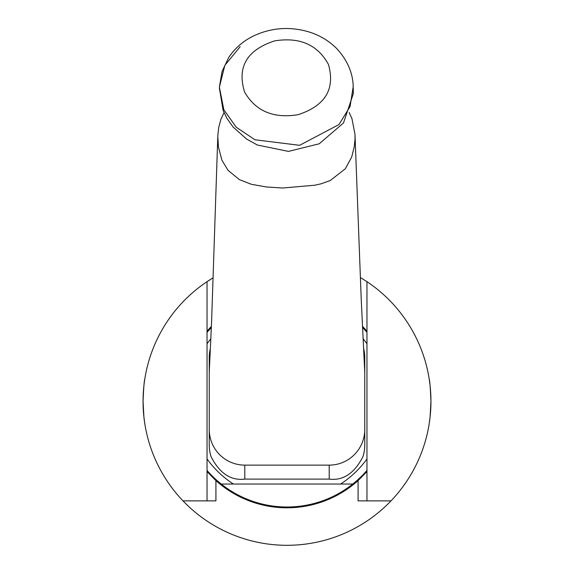 <?xml version="1.0" encoding="UTF-8"?>
<svg xmlns="http://www.w3.org/2000/svg" width="574" height="574" viewBox="0 0 574 574"><rect width="100%" height="100%" fill="white"/><g stroke="black" fill="none" stroke-linecap="round" stroke-linejoin="round"><path stroke-width="0.86" d="M352.752 483.904L352.752 484.047A105.645 105.645 0 0 1 221.248 484.047L352.752 484.047A105.645 105.645 0 0 0 366.965 470.4M207.035 470.4A105.645 105.645 0 0 0 221.248 484.047L221.248 483.904M211.325 327.639A105.645 105.645 0 0 0 207.035 332.324M366.965 332.324A105.645 105.645 0 0 0 362.467 327.424M340.812 483.904A98.534 98.534 0 0 0 366.965 458.935M366.965 343.783A98.534 98.534 0 0 0 363.033 338.682M210.809 338.875A98.534 98.534 0 0 0 207.035 343.783M207.035 458.935A98.534 98.534 0 0 0 233.188 483.904M366.965 331.105L362.402 326.226M360.372 277.522L366.965 281.676L366.965 500.872L358.083 500.872L358.083 480.596L366.965 471.613M211.383 326.441L207.035 331.105M207.035 281.676L213.126 277.823A143.938 143.938 0 0 0 182.998 500.872L207.035 500.872L207.035 281.676M207.035 471.613L215.917 480.596A106.448 106.448 0 0 0 358.083 480.596M144.784 379.149C144.203 380.469 143.629 387.873 143.062 401.362L143.916 417.068L144.784 423.569M143.062 402.604L143.062 400.114M429.216 423.569L430.084 417.068L430.938 401.362C430.371 387.873 429.797 380.469 429.216 379.149M430.938 400.114L430.938 402.604M215.917 480.596L215.917 500.872L207.035 500.872M366.965 500.872L391.002 500.872A143.938 143.938 0 0 1 182.998 500.872M391.002 500.872A143.938 143.938 0 0 0 366.965 281.676M219.354 87.858L223.128 110.481L226.866 118.251L233.066 127.005L246.583 139.037L257.36 145.014L288.457 151.407L319.244 143.78L343.489 122.98L353.297 93.749L353.261 88.052M349.179 112.511L351.934 118.574L354.997 134.338L355.019 139.181L354.223 146.901L351.661 157.111L345.29 168.792L330.28 180.516L321.182 183.78L314.746 185.223L282.717 188.014L266.329 186.966L251.405 184.297L239.53 179.691L228.136 170.442L221.944 160.29L218.429 146.987L217.776 135.981L218.744 127.32L220.947 119.205L224.018 112.633M240.133 46.716L224.872 65.3L219.376 87.119L223.838 109.756L236.266 127.241L254.892 139.762L299.628 145.308L338.969 124.558L350.083 106.513L353.218 86.516M244.797 479.103L244.797 465.127A35.674 35.538 90 0 1 209.252 429.452L209.252 445.309A35.674 35.538 90 0 0 211.182 456.904C219.749 473.457 230.949 480.854 244.797 479.103L329.203 479.103C343.051 480.854 354.251 473.457 362.818 456.904A35.674 35.538 90 0 0 364.748 445.309L364.748 429.452A35.674 35.538 90 0 1 329.203 465.127L329.203 479.103M244.797 465.127L329.203 465.127M364.748 429.452L364.748 357.408A35.674 35.538 -90 0 0 363.514 348.095M364.712 371.665A35.674 35.538 -90 0 1 364.748 373.265M210.357 348.597A35.674 35.538 -90 0 0 209.252 357.408L209.252 373.265A35.674 35.538 -90 0 1 209.295 371.586M209.252 373.265L209.252 429.452M209.252 378.969L209.252 423.748M223.214 108.299L223.128 110.481M244.581 92.027C236.875 67.065 246.856 50.024 274.537 40.905C299.671 36.844 317.644 44.7 328.457 64.482C335.381 89.092 325.243 105.831 298.042 114.7C273.475 118.71 255.652 111.155 244.581 92.027M257.36 145.014L256.607 144.67M217.74 137.853L211.541 323.076L209.273 371.586M355.048 135.844L361.161 297.834L364.712 371.471M353.297 89.221L353.261 88.181M353.232 86.861C352.902 72.884 347.37 60.098 336.644 48.496C328.565 40.445 318.907 34.806 307.671 31.556C289.59 26.512 272.019 27.753 254.971 35.272C244.015 40.316 235.268 47.699 228.732 57.443L222.038 71.542L219.376 87.119"/></g></svg>
